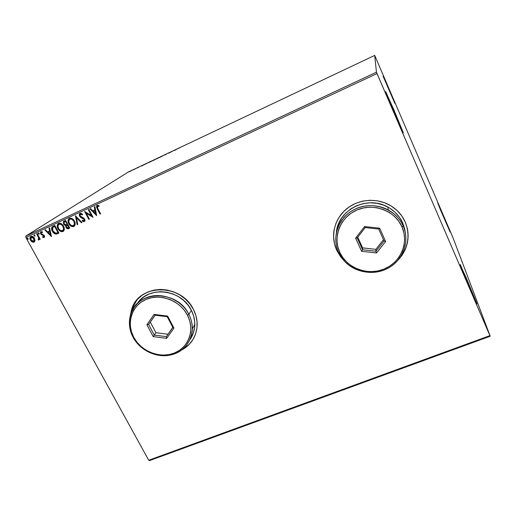 <?xml version="1.0" encoding="UTF-8"?>
<svg xmlns="http://www.w3.org/2000/svg" width="516" height="516" viewBox="0 0 516 516"><rect width="100%" height="100%" fill="white"/><g stroke="black" fill="none" stroke-linecap="round" stroke-linejoin="round"><path stroke-width="0.77" d="M393.921 109.902L393.218 110.314L393.921 109.902L403.318 132.728L395.217 114.978C389.296 101.246 384.285 88.836 385.968 92.132L403.235 132.457L395.217 114.978L385.684 91.784L393.921 109.902M466.135 277.66L465.58 278.111L466.135 277.66L476.591 302.892L471.269 291.54C465.187 277.453 458.705 261.457 460.511 265.056L476.952 303.905L471.269 291.54L460.595 265.746L466.135 277.66M442.476 213.637L442.148 213.882L442.476 213.637L450.1 232.039L442.476 213.637L450.068 231.923L440.535 210.044L437.742 202.949L442.476 213.637M388.026 86.823L387.639 87.036L388.026 86.823L394.83 103.335L383.059 76.129L388.026 86.823M333.581 236.812L334.484 243.675L336.755 250.221L342.721 259.167L340.302 256.22L336.755 250.221C333.8 243.745 332.904 236.986 334.078 229.955M407.937 232.148L407.95 239.166L406.524 246.042L403.725 252.498L398.649 259.432C406.292 250.911 409.278 241.056 407.614 229.846L407.627 229.917M405.221 221.996C410.626 236.109 408.253 248.802 398.113 260.083L401.854 255.568L405.299 249.409L407.427 242.714L408.143 235.728L407.401 228.73L405.221 221.996L401.693 215.798L396.939 210.38L391.147 205.968L384.555 202.73L377.422 200.808L370.03 200.266L362.683 201.13L355.672 203.362L349.267 206.851L343.721 211.463L339.238 217.004L335.987 223.254L334.071 229.968L333.568 236.883L334.471 243.745L336.742 250.299L340.289 256.291L343.25 259.819L336.742 250.299C330.492 236.889 333.942 220.08 345.404 209.864C356.833 199.621 375.042 197.364 388.89 204.678C396.378 208.716 401.822 214.488 405.221 221.996M192.926 339.593L189.179 344.385L181.89 349.816C186.927 347.126 190.83 343.34 193.603 338.451L193.571 338.502M193.481 309.497C195.945 314.354 197.177 319.365 197.17 324.545C196.712 336.032 191.52 344.533 181.593 350.042L184.412 348.384L189.12 344.482L192.874 339.689L195.512 334.187L196.938 328.182L197.073 321.907L195.906 315.592L193.481 309.497L189.875 303.866L185.238 298.919L179.742 294.862L173.615 291.856L167.1 290.018L160.45 289.424L153.942 290.089L147.828 291.985L142.339 295.036L137.701 299.099L134.076 304.027L131.599 309.606L130.38 315.379L131.632 309.503C138.443 283.523 181.38 283.155 193.481 309.497M149.563 460.588L490.2 336.232L453.1 237.992L374.693 55.412L376.448 72.195L25.8 236.07L128.407 171.963L374.693 55.412L376.448 72.195L489.91 335.626L148.718 460.259L25.877 237.489L377.015 73.575L490.2 336.232L453.1 237.992L374.693 55.412L128.407 171.963L25.8 236.07L25.877 237.489L148.718 460.259L149.563 460.588L148.718 460.259L489.91 335.626L490.2 336.232L149.563 460.588M35.03 240.572L34.172 237.863L31.908 236.257L30.147 237.083L30.031 239.172L31.592 241.604L33.585 242.327L34.953 241.075L34.475 238.347C33.611 236.754 32.418 236.109 30.883 236.405L30.547 236.612C29.715 237.65 29.689 238.856 30.463 240.211L32.082 241.946L34.062 242.185L35.03 240.572M37.152 233.6L36.604 233.858L38.603 237.702L38.706 239.018L38.184 239.282L38.648 240.037L39.222 238.637L39.668 239.456L40.222 239.205L37.152 233.6L36.604 233.858L38.603 237.702L38.248 239.998L38.919 239.901L39.222 238.637L39.668 239.456L40.222 239.205L37.152 233.6M44.086 237.534L44.621 236.67L44.202 235.361L41.693 234.032L41.138 233.219L41.454 232.342L42.531 232.581L42.564 231.91L41.016 231.678L40.467 232.374L40.596 233.555L41.519 234.715L43.718 235.728L43.789 236.786L42.647 236.599L42.589 237.231L43.331 237.554L44.286 237.399L42.589 237.231L44.305 237.392L44.331 235.573L41.274 233.555L41.325 232.419L42.531 232.581L42.564 231.91L40.803 231.807L40.738 233.845L43.796 235.857L43.776 236.799L42.647 236.599L42.589 237.231L42.828 236.702L42.789 237.096L44.086 237.534M53.084 226.176L51.974 226.995L51.555 228.336L51.884 230.175L53.019 232.258L55.696 234.116L58.953 233.116L54.767 225.389L52.303 226.653C51.303 228.001 51.323 229.53 52.361 231.226C53.135 232.845 54.348 233.812 55.986 234.141L58.953 233.116L54.767 225.389L53.084 226.176M65.577 220.345L63.481 221.538L63.591 224.034L64.506 225.099L65.809 225.486L65.796 226.969L66.874 228.472L67.977 228.82L69.757 228.117L65.577 220.345L63.713 221.293L63.591 224.034L65.809 225.486L66.009 227.453C66.68 228.665 67.583 229.046 68.725 228.594L69.757 228.117L65.577 220.345M75.439 215.746L77.161 224.692L77.781 224.408L76.4 217.662L81.354 222.751L81.967 222.467L75.439 215.746L77.161 224.692L77.781 224.408L76.4 217.662L81.354 222.751L81.967 222.467L75.439 215.746M88.326 209.741L91.422 215.591L84.618 211.47L88.784 219.319L89.352 219.055L86.249 213.205L93.054 217.339L88.894 209.477L88.326 209.741L91.422 215.591L84.618 211.47L88.784 219.319L89.352 219.055L86.249 213.205L93.054 217.339L88.894 209.477L88.326 209.741M97.834 208.606L97.318 206.4L99.046 206.387L99.02 205.639L97.124 205.387L96.44 206.974L100.02 214.114L100.594 213.85L97.834 208.606L97.389 206.31L99.046 206.387L99.02 205.639L96.763 205.632L97.214 208.793L100.02 214.114L100.594 213.85L97.834 208.606M96.679 215.662L94.905 206.671L94.286 206.961L94.854 209.851L92.764 210.825L90.661 208.651L90.042 208.941L96.679 215.662L94.905 206.671L94.286 206.961L94.854 209.851L92.764 210.825L90.661 208.651L90.042 208.941L96.673 215.643M80.006 213.372L79.225 214.63L79.58 216.217L80.683 217.436L84.147 219.481L84.082 220.719L82.405 220.268L82.218 220.951L83.237 221.583L84.495 221.538L85.024 220.545L84.514 218.881L80.748 216.643L79.967 215.462L80.477 214.153L82.328 214.92L82.579 214.308L81.102 213.334L79.683 213.579L79.58 216.217L84.147 219.481L84.127 220.68L82.405 220.268L82.218 220.951L84.669 221.396L84.695 219.184L83.773 218.126L80.154 215.965L80.251 214.301L82.328 214.92L82.579 214.308L80.006 213.372M74.407 221.067L73.13 219.371L70.853 218.126L68.802 218.72L68.028 220.732L69.209 224.408L70.911 226.092L72.369 226.679L73.994 226.401L75.007 225.105L75.13 223.183L74.407 221.067C73.24 218.842 71.569 217.92 69.402 218.313L68.86 218.668C67.77 220.177 67.744 221.861 68.796 223.718C69.963 225.969 71.64 226.892 73.833 226.485L74.414 226.085C75.439 224.563 75.433 222.893 74.407 221.067M63.539 226.111L62.268 224.421L59.998 223.189L57.966 223.776L57.199 225.776L58.392 229.427L60.095 231.104L61.539 231.69L63.152 231.413L64.158 230.13L64.268 228.214L63.539 226.111C62.372 223.899 60.714 222.983 58.553 223.376L58.056 223.692C56.941 225.189 56.915 226.872 57.979 228.743C59.147 230.987 60.817 231.903 62.997 231.497L63.539 231.129C64.584 229.626 64.584 227.949 63.539 226.111M51.458 236.586L49.581 227.808L48.975 228.091L49.575 230.91L47.556 231.845L45.473 229.723L44.873 230.001L51.458 236.586L49.581 227.808L48.975 228.091L49.575 230.91L47.556 231.845L45.473 229.723L44.873 230.001L51.458 236.586M39.19 233.329L38.494 232.871L38.158 233.284L38.848 234.219L39.248 233.445L38.3 232.955L38.274 233.761L39.081 234.187L39.19 233.329M34.978 235.296L34.404 234.838L33.946 235.244L34.643 236.18L35.03 235.412L34.088 234.922L34.062 235.722L34.869 236.147L34.978 235.296M28.141 238.482L27.561 238.024L27.109 238.431L27.922 239.366L28.141 238.482L27.258 238.108L27.232 238.908L28.032 239.334L28.141 238.482M131.361 170.783L129.123 171.802L131.361 170.783M135.934 168.442L133.251 169.912L135.934 168.442M137.398 167.952L139.455 166.797L137.398 167.952M147.511 162.959L144.454 164.623L147.511 162.959M156.567 158.676L153.278 160.47L156.567 158.676M163.695 155.303L160.328 157.18L163.695 155.303M172.983 150.911L168.777 153.181L172.983 150.911M178.33 148.473L180.271 147.486L178.33 148.473M174.505 150.472L177.723 148.666L174.505 150.472M167.107 153.684L164.669 155.084L167.107 153.684M160.663 156.877L156.387 158.954L160.663 156.877M152.775 160.611L148.511 162.682L152.775 160.611M141.558 166.055L144.97 164.165L141.558 166.055M137.075 167.919L136.372 168.261L137.075 167.919M134.005 169.377L133.309 169.712L134.005 169.377M129.013 171.738L128.316 172.073L129.013 171.738M136.901 300.009L131.703 309.413L130.484 315.018L132.76 306.659L135.824 301.383M174.834 150.246L175.917 149.64L174.834 150.246M159.463 157.328L156.916 158.734L159.483 157.322M154.69 159.818L153.716 160.25L154.69 159.818M155.387 159.367L154.149 159.915L155.387 159.367M150.027 162.03L152.51 160.695L150.027 162.03M148.156 162.688L144.899 164.391L148.156 162.688M130.219 171.325L131.935 170.396L130.219 171.325M377.015 73.575L25.877 237.489L25.8 236.07L376.448 72.195L377.015 73.575M100.575 213.817L100.02 214.114L97.214 208.793L97.008 205.445L96.602 206.174L96.808 207.464L100.188 213.998L100.575 213.817M97.834 206.039L99.04 206.213L97.569 206.187M96.64 215.469L90.236 208.851L96.64 215.469M95.028 209.735L94.46 206.877L95.028 209.735M95.802 213.669L95.208 210.657L93.435 211.515L95.208 210.657L95.628 213.785L93.435 211.515L95.034 210.773L95.802 213.669M92.977 217.191L86.249 213.205L92.977 217.191M89.332 219.016L88.784 219.319L84.869 211.483L88.958 219.19L89.332 219.016M91.596 215.475L88.513 209.651L91.596 215.475M80.896 213.972L82.412 214.72L80.451 214.166M84.618 221.441L82.218 220.951L82.528 220.358L82.399 220.829L83.186 221.345L84.618 221.441M84.308 220.551L84.327 219.358L83.444 218.507L82.147 218.171L79.58 216.217L79.916 213.418L79.4 214.914L80.238 216.772M80.535 217.062L83.953 218.861L84.469 219.726L84.263 220.59M81.941 222.441L81.354 222.751L76.4 217.662L81.534 222.628L81.941 222.441M77.768 224.37L77.161 224.692L75.575 215.888L77.348 224.563L77.768 224.37M68.312 219.868L68.389 222.132L69.886 224.918L71.801 226.331L74.014 226.356C71.827 226.769 70.15 225.847 68.983 223.596L68.983 223.596C67.931 221.738 67.957 220.055 69.047 218.545L69.189 218.429M68.989 218.597L68.718 218.919M70.937 218.816L72.859 219.706L74.027 221.209C73.098 219.429 71.769 218.687 70.034 218.984L69.847 219.107C71.582 218.81 72.917 219.552 73.84 221.332C74.678 222.809 74.678 224.163 73.833 225.382L73.382 225.698C71.627 225.989 70.286 225.247 69.357 223.46C68.499 221.951 68.518 220.596 69.421 219.384L70.595 218.823M73.704 225.498L74.014 225.26C74.859 224.034 74.859 222.686 74.027 221.209L74.652 223.615L74.149 225.111M70.034 218.984L72.163 219.448L73.84 221.332L74.472 223.738L73.511 225.627L71.376 225.544L69.518 223.738L68.725 221.054L69.718 219.177M63.378 222.557L64.177 224.492L65.996 225.357L65.99 226.84L66.693 228.02L67.964 228.704L69.737 228.085L68.912 228.465C67.77 228.917 66.867 228.536 66.203 227.324L65.996 225.357L63.591 224.034L63.99 221.093L63.391 222.203M64.99 221.583L65.635 221.287L67.003 224.299L65.777 224.757L64.152 223.776L64.236 222.054L65.635 221.287L64.803 221.706L65.448 221.409L67.19 224.176L65.635 221.287L67.003 224.299L65.655 224.763L64.623 224.376L63.932 223.151L64.532 221.848M67.332 225.105L68.77 227.582L68.183 227.853L66.564 227.182L66.609 225.563L67.332 225.105L66.867 225.369M67.428 225.099L68.951 227.453L67.615 224.97L68.77 227.582L67.738 227.982L66.854 227.601L66.325 226.421L66.461 225.731L67.428 225.099M63.384 231.258L63.184 231.368C61.011 231.774 59.34 230.852 58.166 228.614L58.166 228.614C57.108 226.743 57.134 225.06 58.25 223.563L58.36 223.473M57.489 224.911L57.573 227.163L59.076 229.936L60.985 231.342L63.345 231.284M59.192 224.034L59.753 223.873M60.095 223.867L62.004 224.75L63.171 226.247L63.81 228.64L63.313 230.13M63.197 230.252L63.152 230.297C64.016 229.085 64.016 227.737 63.171 226.247C62.249 224.479 60.92 223.738 59.198 224.034L59.005 224.163C60.727 223.867 62.055 224.602 62.984 226.376L62.984 226.376C63.829 227.859 63.823 229.214 62.965 230.426L62.539 230.716C60.804 231.007 59.463 230.265 58.534 228.485C57.663 226.975 57.689 225.615 58.605 224.415L60.753 224.208L62.655 225.834L63.616 228.769L62.791 230.568L60.553 230.562L58.695 228.762L57.895 226.092L58.876 224.228M57.141 233.851L58.934 233.084L56.179 234.012C54.541 233.684 53.335 232.716 52.555 231.097L52.555 231.097C51.516 229.401 51.503 227.879 52.503 226.524L51.761 228.582L52.864 231.626L55.038 233.716L56.87 233.929M53.251 227.137L54.831 226.318L57.966 232.587L55.883 233.277L52.916 230.968L52.658 227.614L54.238 226.595M53.503 226.975L53.864 226.776M51.407 236.334L45.092 229.897L51.407 236.334M49.775 230.781L49.181 227.995L49.775 230.781M50.6 234.619L49.968 231.678L48.22 232.529L49.968 231.678L50.407 234.754L48.22 232.529L49.768 231.807L50.6 234.619M43.783 236.792L43.995 235.728L43.589 235.283L41.39 234.625L40.738 233.845L40.996 231.69L40.7 233.122M41.654 232.213L42.544 232.342L41.519 232.297M40.77 233.348L41.596 234.496L43.821 235.483L44.131 236.283L43.776 236.799M39.216 234.077L38.274 233.761L38.448 232.884L38.474 233.625L39.216 234.077M40.203 239.172L39.668 239.456L39.222 238.637L40.203 239.172M38.932 239.888L38.248 239.998L38.397 239.295L38.448 239.869L38.913 239.888M38.771 239.082L38.803 237.573L36.823 233.754L38.758 237.444L38.842 239.011M35.011 236.038L34.062 235.722L34.243 234.845L34.269 235.586L35.011 236.038M34.385 241.985L32.082 241.946L30.67 240.075C29.896 238.721 29.922 237.521 30.754 236.476L30.283 237.102M33.792 242.191L34.372 241.991M30.173 237.444L30.818 240.333L32.037 241.649L33.34 242.198M31.231 237.108L34.346 238.927M31.302 237.05L32.798 237.328L33.701 238.231L33.921 241.346L31.005 239.953L31.263 237.089L30.573 238.166L31.005 239.953L32.508 241.43L33.772 241.449L34.353 240.424L34.127 238.463L31.47 236.954M31.65 236.889L33.005 237.199L34.127 238.463L34.127 241.217M34.456 239.243L34.417 240.83M28.174 239.224L27.232 238.908L27.406 238.031L27.503 238.882L28.174 239.224M93.435 211.515L95.034 210.773L95.628 213.785L93.435 211.515M57.966 232.587L55.651 233.271L53.774 232.194L52.355 229.51L52.8 227.459L54.638 226.44L57.966 232.587M48.22 232.529L49.768 231.807L50.407 234.754L48.22 232.529M336.684 230.349L338.464 224.118L341.489 218.32L345.656 213.179L350.809 208.909L356.756 205.671L363.258 203.614L370.075 202.814L376.925 203.317L383.543 205.104L389.657 208.103L395.024 212.192L399.436 217.217L402.712 222.964L404.738 229.207L405.241 232.335L402.712 222.964L403.19 226.008C409.814 240.862 403.551 259.084 389.432 267.411C375.371 275.841 355.898 273.241 344.836 261.599L338.677 252.595L339.838 252.479C332.472 236.954 340.308 216.965 357.059 209.967C373.707 202.73 395.004 210.721 401.97 226.872L403.19 226.008C395.959 209.225 373.823 200.924 356.537 208.451C339.141 215.727 331.02 236.489 338.677 252.595C332.762 239.901 336.103 223.996 347.029 214.411C357.917 204.8 375.184 202.846 388.193 209.922C395.05 213.727 400.048 219.087 403.19 226.008L402.712 222.964C399.616 216.146 394.695 210.857 387.942 207.11C367.289 195.022 337.986 209.819 336.393 232.348M339.838 252.479L343.063 257.916L347.313 262.663L352.447 266.533L358.265 269.384L364.554 271.119L371.075 271.668L377.602 271.003L383.878 269.146L389.677 266.166L394.766 262.16L398.952 257.278L402.074 251.698L403.996 245.629L404.628 239.301L403.951 232.968L401.97 226.872L398.771 221.261L394.456 216.359L389.212 212.36L383.233 209.431L376.77 207.684L370.075 207.187L363.419 207.961L357.059 209.967L351.254 213.114L346.217 217.281L342.14 222.293L339.18 227.949L337.438 234.032L336.967 240.308L337.78 246.532L339.838 252.479L338.677 252.595C346.081 268.81 367.263 276.86 384.381 269.9C401.609 263.192 410.678 242.681 403.19 226.008L401.97 226.872C409.194 242.92 400.474 262.676 383.878 269.146C367.386 275.854 346.971 268.101 339.838 252.479M361.619 251.292L355.608 238.153L364.573 226.55L379.653 228.182L385.62 241.469L376.545 252.969L361.619 251.292L376.545 252.969L385.62 241.469L384.039 240.933L375.925 251.234L375.887 249.351L383.485 239.695L375.887 249.351L375.925 251.234L362.555 249.738L362.625 247.867L375.887 249.351L362.625 247.867L362.555 249.738L357.182 237.966L365.205 227.582L378.699 229.046L384.039 240.933L375.925 251.234L376.545 252.969L375.925 251.234L362.555 249.738L361.619 251.292L362.555 249.738L357.182 237.966L355.608 238.153L361.619 251.292M357.762 237.218L362.625 247.867L357.762 237.218M384.039 240.933L385.62 241.469L379.653 228.182L378.699 229.046L384.039 240.933M378.699 229.046L379.653 228.182L364.573 226.55L365.205 227.582L378.699 229.046M365.205 227.582L364.573 226.55L355.608 238.153L357.182 237.966L365.205 227.582M139.617 300.647L143.932 296.881L149.021 294.055L154.697 292.301L160.74 291.682L166.9 292.237L172.944 293.939L178.626 296.732L183.722 300.493L188.024 305.079L191.371 310.303L193.629 315.953L194.713 321.81L194.59 327.641L193.281 333.213L190.017 339.56C193.081 335.136 194.68 330.15 194.809 324.596C194.861 319.681 193.713 314.915 191.371 310.303L188.862 314.347C191.249 319.017 192.41 323.842 192.358 328.815C192.184 342.321 181.735 353.621 168.151 355.447C154.587 357.336 139.694 349.635 133.115 337.322L133.805 337.374C126.104 323.28 131.696 305.42 146.157 299.383C160.508 293.14 180.09 300.635 187.489 315.257L188.862 314.347C181.187 299.157 160.837 291.366 145.931 297.867C130.909 304.143 125.117 322.7 133.115 337.322C129.226 329.827 128.387 322.255 130.613 314.612C136.753 289.973 177.388 289.463 188.862 314.347L191.371 310.303C181.522 289.186 148.344 285.335 137.179 303.737M133.805 337.374L137.075 342.321L141.223 346.662L146.093 350.222L151.504 352.88L157.251 354.531L163.127 355.118L168.913 354.615L174.395 353.034L179.362 350.428L183.619 346.894L187.005 342.56L189.385 337.58L190.656 332.149L190.765 326.467L189.695 320.759L187.489 315.257L184.218 310.161L180.013 305.691L175.04 302.021L169.493 299.299L163.598 297.635L157.586 297.087L151.691 297.68L146.157 299.383L141.191 302.131L136.992 305.801L133.709 310.245L131.464 315.289L130.342 320.733L130.367 326.37L131.541 331.988L133.805 337.374L133.115 337.322C140.9 352.041 160.444 359.607 175.246 353.583C190.165 347.778 196.764 329.447 188.862 314.347L187.489 315.257C195.1 329.782 188.759 347.436 174.395 353.034C160.134 358.839 141.3 351.551 133.805 337.374M153.2 336.625L146.886 324.712L154.065 314.405L167.655 316.102L173.944 328.137L166.668 338.354L153.2 336.625L166.668 338.354L173.944 328.137L172.841 327.486L166.333 336.638L172.776 327.363L166.333 336.638L154.271 335.097L155.916 332.71L167.887 334.239L155.916 332.71L154.271 335.097L148.621 324.422L150.311 322.113L155.916 332.71L150.311 322.113L148.621 324.422L155.052 315.199L167.21 316.714L172.841 327.486L166.333 336.638L166.668 338.354L166.333 336.638L154.271 335.097L153.2 336.625L154.271 335.097L148.621 324.422L146.886 324.712L153.2 336.625M155.123 315.205L150.311 322.113L155.123 315.205M172.841 327.486L173.944 328.137L167.655 316.102L167.21 316.714L172.841 327.486M167.21 316.714L167.655 316.102L154.065 314.405L155.052 315.199L167.21 316.714M155.052 315.199L154.065 314.405L146.886 324.712L148.621 324.422L155.052 315.199M387.942 207.11L388.193 209.922M194.809 324.596L192.358 328.815"/></g></svg>

